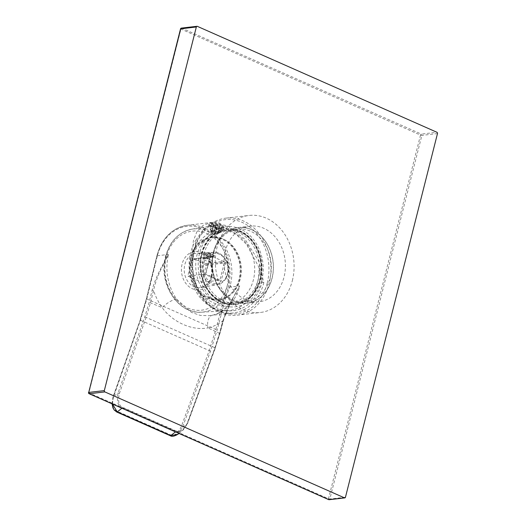 <?xml version="1.0" encoding="UTF-8"?>
<svg xmlns="http://www.w3.org/2000/svg" width="526" height="526" viewBox="0 0 526 526"><rect width="100%" height="100%" fill="white"/><g stroke="black" fill="none" stroke-linecap="round" stroke-linejoin="round"><path stroke-width="0.39" stroke-dasharray="2.63 1.97" d="M180.543 28.864L420.498 135.103L328.48 498.76L88.907 392.843L180.924 29.186A1.013 0.546 113.9 0 1 181.766 28.161L197.362 26.359M89.098 393.698A1.013 0.546 -66.1 0 1 88.907 392.843L88.519 392.521M292.357 280.621A48.839 39.259 83.4 0 0 249.081 215.456A48.839 39.259 83.4 0 0 217.041 247.325A48.839 39.259 83.4 0 0 260.317 312.483A48.839 39.259 83.4 0 0 292.357 280.621M181.411 28.108A1.013 0.815 -96.6 0 1 181.766 28.161L421.339 134.084A1.013 0.546 113.9 0 0 420.498 135.103L421.878 135.379L329.861 499.036L328.48 498.76A1.013 0.546 -66.1 0 0 328.533 499.509M193.884 250.008A48.839 39.259 -96.6 0 1 225.924 218.139A48.839 39.259 -96.6 0 1 269.2 283.304A48.839 39.259 -96.6 0 1 237.16 315.166A48.839 39.259 -96.6 0 1 193.884 250.008M267.267 282.916A47.419 38.115 -96.6 0 1 219.454 311.208A47.419 38.115 -96.6 0 1 194.14 250.586A47.419 38.115 -96.6 0 1 241.953 222.294A47.419 38.115 -96.6 0 1 267.267 282.916M261.784 280.496A40.311 32.402 83.4 0 0 254.19 240.428A40.311 32.402 83.4 0 0 222.485 227.383A40.311 32.402 83.4 0 0 199.624 253.013A40.311 32.402 83.4 0 0 231.703 306.96A40.311 32.402 83.4 0 0 261.784 280.496M196.566 289.28A31.777 25.544 -96.6 0 0 239.613 279.391A31.777 25.544 83.4 0 0 224.793 239.843A31.777 25.544 83.4 0 0 192.325 252.618A31.777 25.544 83.4 0 0 190.603 257.727A31.777 25.544 -96.6 0 0 196.566 289.28C205.548 300.543 217.258 306.434 231.703 306.96M218.678 299.419A31.067 24.978 -96.6 0 0 239.06 279.148A31.067 24.978 83.4 0 0 211.531 237.693A31.067 24.978 83.4 0 0 191.148 257.964A31.067 24.978 -96.6 0 0 218.678 299.419L219.881 299.281A31.067 24.978 -96.6 0 1 207.211 296.703A31.067 24.978 -96.6 0 1 192.352 257.825A31.067 24.978 83.4 0 1 200.991 242.959L207.191 237.436A36.55 29.384 83.4 0 0 197.02 254.926A36.55 29.384 -96.6 0 0 214.509 300.662A36.55 29.384 -96.6 0 0 229.408 303.699L234.307 303.134A36.55 29.384 -96.6 0 1 201.918 254.36A36.55 29.384 -96.6 0 1 225.897 230.513A36.55 29.384 -96.6 0 1 258.292 279.28A36.55 29.384 -96.6 0 1 234.307 303.134M219.881 299.281A31.067 24.978 -96.6 0 0 240.264 279.01A31.067 24.978 83.4 0 0 212.734 237.555A31.067 24.978 83.4 0 0 200.991 242.959M207.191 237.436A36.55 29.384 83.4 0 1 220.999 231.078A36.55 29.384 83.4 0 1 253.394 279.852A36.55 29.384 -96.6 0 1 229.408 303.699M201.734 253.946A37.57 30.199 -96.6 0 1 239.619 231.525A37.57 30.199 -96.6 0 1 259.673 279.556A37.57 30.199 -96.6 0 1 221.794 301.977A37.57 30.199 -96.6 0 1 201.734 253.946M260.061 279.733A38.076 30.607 83.4 0 0 226.325 228.928A38.076 30.607 83.4 0 0 201.346 253.769A38.076 30.607 83.4 0 0 235.083 304.574A38.076 30.607 83.4 0 0 260.061 279.733M260.666 279.661A38.076 30.607 83.4 0 0 226.923 228.863A38.076 30.607 83.4 0 0 201.945 253.703A38.076 30.607 -96.6 0 0 235.687 304.501A38.076 30.607 -96.6 0 0 260.666 279.661M202.023 253.736A37.971 30.528 -96.6 0 1 240.316 231.078A37.971 30.528 -96.6 0 1 260.587 279.628A37.971 30.528 -96.6 0 1 222.294 302.286A37.971 30.528 -96.6 0 1 202.023 253.736M203.956 254.124A36.55 29.384 -96.6 0 1 227.942 230.276A36.55 29.384 -96.6 0 1 260.331 279.043A36.55 29.384 -96.6 0 1 236.352 302.897A36.55 29.384 -96.6 0 1 203.956 254.124M213.681 252.999A36.55 29.384 -96.6 0 1 237.66 229.152A36.55 29.384 -96.6 0 1 270.048 277.919A36.55 29.384 -96.6 0 1 246.069 301.766A36.55 29.384 -96.6 0 1 213.681 252.999M271.981 278.307A37.971 30.528 -96.6 0 1 233.695 300.964A37.971 30.528 -96.6 0 1 213.424 252.414A37.971 30.528 -96.6 0 1 251.711 229.757A37.971 30.528 -96.6 0 1 271.981 278.307M247.082 303.186A38.076 30.607 -96.6 0 0 272.06 278.339A38.076 30.607 83.4 0 0 238.324 227.541A38.076 30.607 83.4 0 0 213.346 252.381A38.076 30.607 -96.6 0 0 247.082 303.186L259.081 301.792A38.076 30.607 83.4 0 0 284.06 276.952A38.076 30.607 83.4 0 0 250.323 226.147A38.076 30.607 83.4 0 0 225.345 250.994A38.076 30.607 83.4 0 0 259.081 301.792M196.231 239.646A43.356 34.854 -96.6 0 0 190.642 252.736A43.356 34.854 83.4 0 0 224.931 310.761A43.356 34.854 83.4 0 0 227.416 310.728A43.356 34.854 83.4 0 0 257.503 282.298A43.356 34.854 -96.6 0 0 258.996 267.392L246.503 244.32L234.504 232.794L222.728 226.752L211.169 225.792L203.542 229.034L196.231 239.646L194.285 252.053A43.967 35.341 83.4 0 0 229.053 310.892A43.967 35.341 83.4 0 0 262.086 282.035L258.996 267.392M210.88 225.22L209.913 229.04L212.543 228.389L216.949 228.895L220.085 230.283L220.565 231.94L218.132 232.347L213.845 231.335L214.818 227.515L216.548 227.311L215.101 233.025A3.044 0.776 14.2 0 1 211.971 231.637L211.301 231.716A3.958 1.006 -165.8 0 0 214.437 233.103L213.845 231.335L210.716 229.947L210.104 228.803L211.064 225.01L218.145 224.937L222.866 227.022A7.719 1.959 14.2 0 1 223.806 228.356A7.719 1.959 14.2 0 1 222.274 229.093A7.719 1.959 -165.8 0 1 214.496 227.995L209.775 225.904L211.202 225.739L211.064 225.01L211.202 225.739A5.582 1.42 14.2 0 0 211.682 226.127L213.418 225.924A3.044 0.776 -165.8 0 0 216.548 227.311M216.725 225.102A5.582 1.42 14.2 0 1 217.83 225.417L216.101 225.615A3.044 0.776 -165.8 0 1 219.23 227.002L220.966 226.798A5.582 1.42 14.2 0 1 221.446 227.186L221.709 227.955L220.565 231.94L221.492 228.277L219.092 228.554L215.923 227.824A5.582 1.42 14.2 0 1 214.818 227.515M204.851 252.875L203.845 253.019L203.707 253.558A5.582 1.42 -165.8 0 0 207.218 255.846A5.582 1.42 -165.8 0 0 213.424 256.833A5.582 1.42 14.2 0 0 214.536 256.3L211.222 253.216L204.851 252.875C200.662 252.046 209.756 256.063 213.464 256.681L214.615 255.971M206.205 265.203L224.201 263.118L225.582 263.394L221.005 281.482L205.35 274.559L209.927 256.471L210.111 256.892L192.108 258.976L187.775 276.111L201.866 282.337L206.205 265.203L204.634 264.512L204.877 263.559L193.916 258.713L193.673 259.666L192.108 258.976M193.673 259.666L210.472 257.72A3.044 0.776 -165.8 0 0 211.077 257.431A3.044 0.776 -165.8 0 0 209.927 256.471L210.163 255.524L225.825 262.441L225.582 263.394A3.044 0.776 -165.8 0 0 221.433 262.566L204.634 264.512M210.163 255.524A3.044 0.776 14.2 0 1 211.32 256.478A3.044 0.776 14.2 0 1 210.716 256.767L193.916 258.713M204.877 263.559L221.676 261.613A3.044 0.776 14.2 0 1 225.825 262.441M204.509 258.707A4.267 1.085 14.2 0 1 209.249 259.463A4.267 1.085 14.2 0 1 211.932 261.212A4.267 1.085 14.2 0 1 211.084 261.619A4.267 1.085 14.2 0 1 206.343 260.863A4.267 1.085 14.2 0 1 203.661 259.114A4.267 1.085 14.2 0 1 204.509 258.707M224.201 263.118L219.861 280.253L221.005 281.482M201.866 282.337L219.861 280.253L205.771 274.026L205.35 274.559M210.111 256.892L205.771 274.026L187.775 276.111M203.661 259.114L204.792 254.643A4.267 1.085 -165.8 0 1 205.64 254.236A4.267 1.085 14.2 0 1 210.387 254.985A4.267 1.085 14.2 0 1 213.063 256.734A4.267 1.085 14.2 0 1 212.846 256.977A4.267 1.085 14.2 0 1 212.215 257.142A4.267 1.085 -165.8 0 1 208 256.556A4.267 1.085 -165.8 0 1 204.87 254.959L204.292 254.058A5.076 1.289 -165.8 0 0 208.013 255.965A5.076 1.289 -165.8 0 0 213.037 256.655A5.076 1.289 14.2 0 0 213.786 256.458A5.076 1.289 14.2 0 0 211.452 254.308A5.076 1.289 14.2 0 0 205.206 253.197A5.076 1.289 -165.8 0 0 204.292 254.058M203.707 253.558A5.582 1.42 -165.8 0 1 204.818 253.026A5.582 1.42 14.2 0 1 211.025 254.012A5.582 1.42 14.2 0 1 214.536 256.3M262.086 282.035L263.809 282.791L258.72 261.093L245.169 239.461L228.054 225.97L211.36 222.485L203.056 225.398L196.823 231.861L193.331 240.954L192.562 251.296L194.285 252.053M192.562 251.296A46.196 37.136 83.4 0 0 233.498 312.937A46.196 37.136 83.4 0 0 263.809 282.791M221.446 227.186L222.866 227.022M214.496 227.995L215.923 227.824M177.887 434.298L182.437 427.5L210.518 351.138L217.139 330.078L228.317 287.268L239.711 285.947C227.232 307.191 224.931 314.292 222.892 321.406L222.715 320.985L233.005 298.104L239.711 285.947A46.196 37.136 -96.6 0 1 212.879 315.127L209.48 315.718L200.281 315.403L191.398 312.385L176.624 299.097A46.196 37.136 -96.6 0 1 168.471 254.452C156.327 275.742 154.079 282.975 152.145 290.128L153.533 290.398C155.177 283.573 156.991 275.999 168.471 254.452L157.07 255.774L157.254 256.182A45.183 36.32 -96.6 0 1 202.911 228.849A45.183 36.32 -96.6 0 1 226.936 286.986L228.317 287.268A46.196 37.136 83.4 0 0 228.409 286.894A46.196 37.136 83.4 0 0 187.473 225.253A46.196 37.136 83.4 0 0 157.169 255.393A46.196 37.136 83.4 0 0 157.07 255.774L146.511 298.853L140.192 320.045L113.195 396.887L112.446 404.027M212.879 315.127A12.183 7.219 -103.2 0 0 212.392 315.212A12.183 7.219 -103.2 0 0 207.967 327.908C192.174 330.893 173.08 322.451 162.159 307.651A58.379 46.932 -96.6 0 1 153.533 290.398L150.561 302.522L146.169 317.257L119.402 393.441C117.739 401.101 118.804 405.73 122.597 407.328A1.013 0.546 -66.1 0 1 122.117 408.038C117.85 406.092 116.496 401.082 118.067 393.007L144.834 316.823L149.174 302.259L152.145 290.128M222.892 321.406L219.75 333.458L215.2 347.929L187.355 423.64L182.811 430.439L175.704 431.728A1.013 0.546 -66.1 0 0 176.184 431.018L122.597 407.328M170.306 435.712A1.013 0.546 113.9 0 1 170.168 434.686C173.915 436.416 177.558 433.871 181.108 427.046L209.19 350.691L215.759 329.795L226.936 286.986M157.254 256.182L146.695 299.261L140.429 320.288L113.432 397.13C111.762 404.764 112.827 409.392 116.634 411.016L170.168 434.686M219.75 333.458L207.967 327.908A58.379 46.932 -96.6 0 0 222.715 320.985L219.566 333.03L214.963 347.673L187.125 423.384C183.594 430.196 179.951 432.74 176.184 431.018M218.145 224.937A7.719 1.959 14.2 0 0 210.374 223.833A7.719 1.959 -165.8 0 0 208.842 224.569A7.719 1.959 -165.8 0 0 209.775 225.904M219.276 227.1A3.044 0.776 -165.8 0 1 219.276 227.212A3.044 0.776 -165.8 0 1 216.876 227.377L219.138 228.376A5.582 1.42 -165.8 0 0 221.531 228.1L219.276 227.1L217.83 232.808A3.044 0.776 14.2 0 1 217.83 232.919A3.044 0.776 14.2 0 1 215.43 233.09L216.298 233.472A3.958 1.006 -165.8 0 0 218.52 233.366A3.958 1.006 -165.8 0 0 218.698 233.196L220.565 231.94M213.372 225.832A3.044 0.776 -165.8 0 1 213.372 225.713A3.044 0.776 -165.8 0 1 215.772 225.549L213.51 224.549A5.582 1.42 -165.8 0 0 211.11 224.832L213.372 225.832L211.925 231.539A3.044 0.776 14.2 0 1 211.925 231.427A3.044 0.776 14.2 0 1 214.325 231.262L213.457 230.875A3.958 1.006 -165.8 0 0 211.058 231.157L210.104 228.803M216.298 233.472L218.073 232.564L219.138 228.376M216.876 227.377L215.43 233.09M218.698 233.196L217.83 232.808M219.23 227.002L217.784 232.716L218.454 232.637L219.901 230.986L220.966 226.798M216.101 225.615L214.654 231.328A3.044 0.776 14.2 0 1 217.784 232.716M218.454 232.637A3.958 1.006 -165.8 0 0 215.318 231.249L216.771 229.606L217.83 225.417M215.318 231.249L214.654 231.328M213.457 230.875L212.451 228.738L213.51 224.549M215.772 225.549L214.325 231.262M211.058 231.157L211.925 231.539M211.301 231.716L210.624 230.316L211.682 226.127M213.418 225.924L211.971 231.637M214.437 233.103L215.101 233.025M210.624 230.316A5.582 1.42 -165.8 0 0 213.753 231.703M212.451 228.738A5.582 1.42 -165.8 0 0 210.052 229.02M219.901 230.986A5.582 1.42 -165.8 0 0 216.771 229.606M218.073 232.564A5.582 1.42 -165.8 0 0 220.394 232.334A5.582 1.42 -165.8 0 0 220.473 232.288M222.419 228.521A7.719 1.959 14.2 0 0 223.951 227.784A7.719 1.959 14.2 0 0 223.852 227.285A7.719 1.959 14.2 0 0 218.251 224.352A7.719 1.959 14.2 0 0 210.518 223.261A7.719 1.959 -165.8 0 0 209.309 223.603A7.719 1.959 -165.8 0 0 208.986 223.997A7.719 1.959 -165.8 0 0 213.832 227.16A7.719 1.959 -165.8 0 0 222.419 228.521A10.349 8.317 83.4 0 0 217.284 222.656M437.481 133.578L421.878 135.379A1.013 0.815 -96.6 0 0 421.339 134.084L436.935 132.276M329.197 499.7A1.013 0.815 -96.6 0 0 329.861 499.036L345.457 497.234M165.894 256.261A41.824 33.618 83.4 0 0 201.373 312.201A41.824 33.618 83.4 0 0 230.395 284.783A41.824 33.618 83.4 0 0 191.766 229.204A41.824 33.618 83.4 0 0 165.894 256.261M166.301 257.089A39.792 31.987 83.4 0 0 187.545 307.966A39.792 31.987 83.4 0 0 227.673 284.224A39.792 31.987 83.4 0 0 206.429 233.347A39.792 31.987 83.4 0 0 166.301 257.089M211.873 277.235A19.304 15.517 83.4 0 0 201.57 252.552A19.304 15.517 83.4 0 0 182.101 264.072A19.304 15.517 83.4 0 0 192.411 288.754A19.304 15.517 83.4 0 0 211.873 277.235M211.465 276.413A17.279 13.886 83.4 0 0 196.809 253.302A17.279 13.886 83.4 0 0 184.823 264.631A17.279 13.886 83.4 0 0 200.781 287.59A17.279 13.886 83.4 0 0 211.465 276.413M227.561 274.118A16.28 13.084 -96.6 0 1 217.488 284.651A16.28 13.084 -96.6 0 1 202.451 263.02A16.28 13.084 -96.6 0 1 213.747 252.342A16.28 13.084 -96.6 0 1 227.561 274.118M203.818 263.296A15.267 12.269 -96.6 0 1 219.21 254.19A15.267 12.269 -96.6 0 1 227.357 273.704A15.267 12.269 -96.6 0 1 211.965 282.817A15.267 12.269 -96.6 0 1 203.818 263.296M210.472 257.72L210.716 256.767M221.676 261.613L221.433 262.566M146.511 298.853L217.139 330.078M140.192 320.045L113.024 396.887L118.067 393.007L119.402 393.441M176.624 299.097A12.183 4.063 -35.2 0 0 162.159 307.651L149.174 302.259M215.2 347.929L219.947 333.359L224.766 315.935L233.005 298.104C226.397 309.742 218.159 314.002 212.392 315.212L233.498 312.937M144.834 316.823L215.371 347.929L187.526 423.634L182.437 427.5L181.108 427.046M178.985 433.444L182.811 430.439L187.526 423.634L187.125 423.384M121.907 408.209L175.493 431.899M210.518 351.138L140.021 320.051L146.313 298.952L156.873 255.866C161.89 238.074 172.094 227.87 187.473 225.253L211.36 222.485M112.038 403.843L113.024 396.887L113.432 397.13M116.772 412.042A1.013 0.546 113.9 0 1 116.634 411.016M225.924 218.139L249.081 215.456M237.16 315.166L260.317 312.483M192.325 252.618C198.493 239.606 208.546 231.19 222.485 227.383M211.531 237.693L212.734 237.555M207.211 296.703L214.509 300.662M220.999 231.078L225.897 230.513M226.325 228.928L226.923 228.863M235.083 304.574L235.687 304.501M227.942 230.276L237.66 229.152M236.352 302.897L246.069 301.766M238.324 227.541L250.323 226.147M227.416 310.728L201.373 312.201C177.939 314.601 157.879 282.791 165.532 256.451C169.852 241.256 178.597 232.176 191.766 229.204L211.169 225.792M211.104 276.604C213.78 266.287 207.724 253.164 196.809 253.302L213.747 252.342C222.899 251.408 230.723 263.776 227.738 274.026C226.055 279.95 222.643 283.488 217.488 284.651L200.781 287.59L205.502 285.513C208.197 283.475 210.065 280.503 211.104 276.604M211.077 257.431L211.32 256.478M211.932 261.212L213.063 256.734M212.846 256.977L213.786 256.458M224.931 310.761L229.053 310.892M213.372 225.713L211.925 231.427M218.52 233.366L220.394 232.334M219.276 227.212L217.83 232.919M208.986 223.997L208.842 224.569M223.951 227.784L223.806 228.356M223.852 227.285A10.349 10.349 0 0 0 209.309 223.603"/><path stroke-width="0.79" d="M197.362 26.359A1.013 0.815 83.4 0 0 196.343 26.964L104.319 390.621A1.013 0.815 83.4 0 0 104.865 391.916L344.438 497.839A1.013 0.815 83.4 0 0 345.457 497.234L437.481 133.578A1.013 0.815 83.4 0 0 436.935 132.276L197.362 26.359M180.543 28.864L88.723 392.422L180.74 28.766A1.013 0.815 -96.6 0 1 181.411 28.108A1.013 1.013 0 0 0 180.543 28.864L196.343 26.964M328.533 499.509A1.013 0.546 -66.1 0 0 328.665 499.621A1.013 0.546 -66.1 0 0 328.835 499.641L89.262 393.724A1.013 0.815 -96.6 0 1 88.723 392.422L104.319 390.621M344.438 497.839L328.835 499.641A1.013 0.815 -96.6 0 0 329.197 499.7A1.013 1.013 0 0 1 328.665 499.621L89.098 393.698A1.013 0.546 -66.1 0 0 89.262 393.724L104.865 391.916M175.493 431.899L170.786 435.587L177.887 434.298L178.985 433.444M112.446 404.027L117.252 411.917A1.013 0.546 113.9 0 1 116.772 412.042L170.306 435.712C171.805 436.79 174.336 436.324 177.887 434.298M121.907 408.209L117.252 411.917L170.786 435.587A1.013 0.546 113.9 0 1 170.306 435.712M181.411 28.108L197.007 26.3M88.519 392.521A1.013 1.013 0 0 0 89.098 393.698M329.197 499.7L344.793 497.892M112.038 403.843L112.952 407.874L114.168 409.971L116.772 412.042"/></g></svg>

